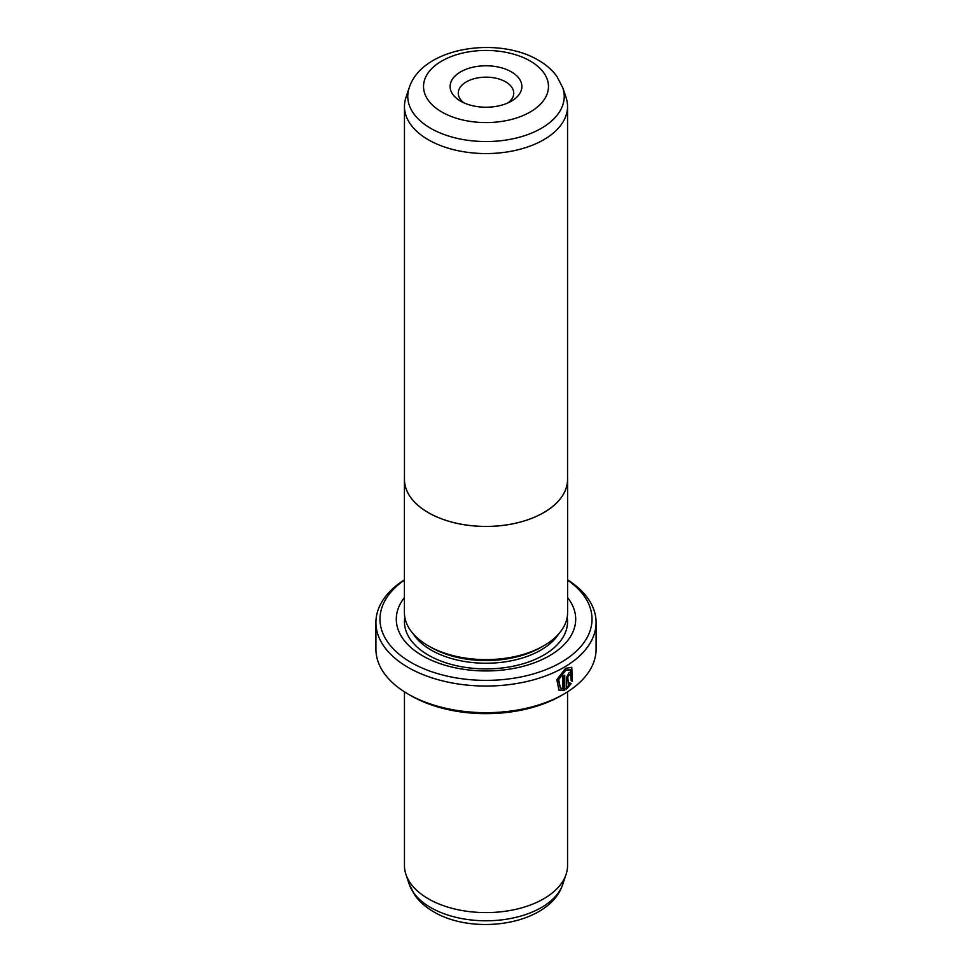 <?xml version="1.0" encoding="UTF-8"?>
<svg xmlns="http://www.w3.org/2000/svg" width="972" height="972" viewBox="0 0 972 972"><rect width="100%" height="100%" fill="white"/><g stroke="black" fill="none" stroke-linecap="round" stroke-linejoin="round"><path stroke-width="1.46" d="M566.068 97.565A81.551 47.081 180 0 1 567.551 106.483A81.551 47.081 180 0 1 517.201 149.98A81.551 47.081 180 0 1 428.336 139.774A81.551 47.081 180 0 1 404.449 106.483A81.551 47.081 180 0 1 405.932 97.565L409.188 87.82A78.234 45.162 180 0 0 430.681 128.316A78.234 45.162 180 0 0 522.681 136.274A78.234 45.162 180 0 0 562.812 87.82L566.068 97.565M567.551 106.483L567.551 479.342A81.551 47.081 180 0 1 517.201 522.839A81.551 47.081 180 0 1 428.336 512.633A81.551 47.081 180 0 1 404.449 479.342L404.449 106.483M460.631 101.161L460.631 101.161A35.879 20.716 180 0 1 460.631 71.855A35.879 20.716 180 0 1 511.369 71.855A35.879 20.716 180 0 1 511.369 101.161A35.879 20.716 180 0 1 460.631 101.161M508.113 102.825A27.726 16.002 0 0 0 513.726 93.166A27.726 16.002 0 0 0 505.61 81.842A27.726 16.002 0 0 0 475.393 78.38A27.726 16.002 0 0 0 458.274 93.166A27.726 16.002 0 0 0 463.887 102.825M567.551 477.714A81.599 47.106 180 0 1 567.599 479.342A81.599 47.106 180 0 1 517.226 522.863A81.599 47.106 180 0 1 428.3 512.657A81.599 47.106 180 0 1 404.401 479.342A81.599 47.106 180 0 1 404.449 477.714M567.599 479.342L567.599 612.506A81.599 47.106 180 0 1 517.226 656.027A81.599 47.106 180 0 1 428.3 645.821A81.599 47.106 180 0 1 404.401 612.506L404.401 479.342M560.358 688.042L558.086 679.258L565.084 670.097L570.6 669.732L565.655 670.425L558.669 679.586L560.37 688.042L562.897 688.541L562.897 676.33A110.091 63.557 0 0 0 564.744 675.248L564.744 690.181L558.985 690.278L556.822 679.683L565.655 668.286L571.779 667.387L572.338 681.336L571.159 680.655L570.6 669.732M558.693 690.096L564.744 690.181M568.62 674.276L569.471 674.762L568.62 674.276L567.745 675.917L568.328 685.26L569.969 682.988L571.172 683.681L566.555 689.087L566.555 677.375L569.191 672.466L570.989 672.174L571.73 673.924A110.091 63.557 180 0 1 570.042 675.103L569.191 674.604L568.328 676.245M570.042 675.103L569.191 674.604M541.659 646.951L540.784 647.461A77.468 44.724 180 0 1 431.216 647.461L430.341 646.951L431.216 647.461M567.599 597.646A89.703 51.783 180 0 1 537.164 661.701A89.703 51.783 180 0 1 422.577 655.784A89.703 51.783 180 0 1 404.401 597.646M567.551 691.821L567.551 865.517A81.551 47.081 180 0 1 566.068 874.436A81.551 47.081 180 0 1 509.899 910.533A81.551 47.081 180 0 1 428.336 898.808A81.551 47.081 180 0 1 405.932 874.436A81.551 47.081 180 0 1 404.449 865.517L404.449 691.821M404.401 580.09A106.009 61.2 0 0 0 411.035 662.442A106.009 61.2 0 0 0 557.393 664.411A106.009 61.2 0 0 0 567.599 580.09M567.599 579.822A110.091 63.557 180 0 1 596.091 622.493A110.091 63.557 180 0 1 528.124 681.214A110.091 63.557 180 0 1 408.155 667.436A110.091 63.557 180 0 1 375.909 622.493A110.091 63.557 180 0 1 404.401 579.822M563.845 694.069L560.966 695.733A106.009 61.2 180 0 1 411.035 695.733L408.155 694.069A110.091 63.557 0 0 0 563.845 694.069A110.091 63.557 0 0 0 596.091 649.126L596.091 622.493M411.035 695.733L408.155 694.069A110.091 63.557 0 0 1 375.909 649.126L375.909 622.493M567.745 675.917L568.328 685.26M565.983 688.759L570.588 683.352L569.385 682.66M569.823 674.532A109.277 63.083 0 0 0 571.147 673.596L571.73 673.924M571.755 680.995L571.524 667.266M564.173 689.853L564.173 675.589M441.823 112.011A62.475 36.073 0 0 0 530.177 112.011A62.475 36.073 0 0 0 530.177 61.005A62.475 36.073 0 0 0 441.823 61.005A62.475 36.073 0 0 0 441.823 112.011M558.827 633.756A77.468 44.724 180 0 1 431.216 650.122A77.468 44.724 180 0 1 413.173 633.756M567.174 617.305A81.551 47.081 180 0 1 520.785 664.411A81.551 47.081 180 0 1 428.336 655.116A81.551 47.081 180 0 1 404.826 617.305M562.812 884.18C549.897 924.773 474.433 936.097 433.67 911.809C425.991 907.423 419.783 901.98 415.02 895.479L409.188 884.18A78.234 45.162 0 0 0 430.681 907.556A78.234 45.162 0 0 0 508.927 918.807A78.234 45.162 0 0 0 562.812 884.18L566.068 874.436M562.812 87.82L556.932 76.46C552.181 69.984 545.985 64.565 538.33 60.191C497.567 35.903 422.103 47.227 409.188 87.82M409.188 884.18L405.932 874.436"/></g></svg>

